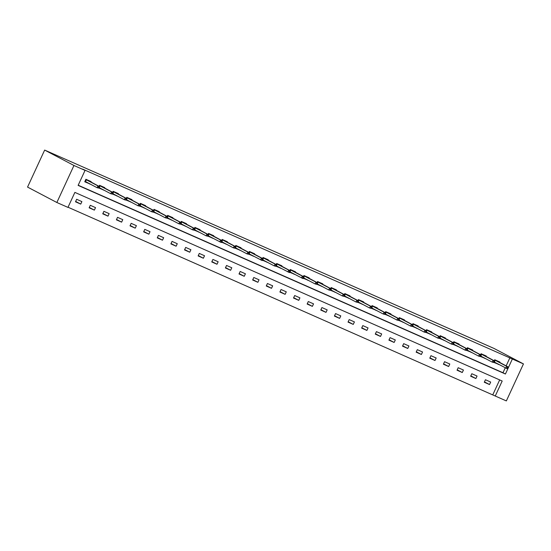 <?xml version="1.0" encoding="UTF-8"?>
<svg xmlns="http://www.w3.org/2000/svg" width="551" height="551" viewBox="0 0 551 551"><rect width="100%" height="100%" fill="white"/><g stroke="black" fill="none" stroke-linecap="round" stroke-linejoin="round"><path stroke-width="0.83" d="M523.45 363.915L506.348 400.921L495.259 396.024L502.188 381.023L74.881 192.395L67.952 207.396L56.856 202.499L27.55 187.085L44.652 150.079L494.144 348.501L523.45 363.915L82.609 169.102L85.054 170.39L78.118 185.391L505.425 374.019L508.394 367.627L507.519 367.242L507.058 368.24L507.932 368.626L507.464 368.846L494.509 362.165M68.028 207.224L495.259 396.024M492.814 394.743L499.667 379.908M490.679 382.057L485.438 379.749L484.288 382.249L489.529 384.564L490.679 382.057M477.056 376.044L471.814 373.73L470.657 376.23L475.899 378.544L477.056 376.044M463.432 370.031L458.191 367.717L457.034 370.217L462.275 372.531L463.432 370.031M449.802 364.011L444.561 361.697L443.403 364.204L448.645 366.511L449.802 364.011M436.178 357.998L430.937 355.684L429.78 358.184L435.021 360.499L436.178 357.998M422.548 351.986L417.307 349.671L416.157 352.172L421.398 354.486L422.548 351.986M408.925 345.966L403.683 343.652L402.526 346.159L407.768 348.466L408.925 345.966M395.301 339.953L390.06 337.639L388.903 340.139L394.144 342.453L395.301 339.953M381.671 333.94L376.429 331.626L375.272 334.126L380.514 336.441L381.671 333.94M368.047 327.921L362.806 325.607L361.649 328.107L366.89 330.421L368.047 327.921M354.417 321.908L349.176 319.594L348.025 322.094L353.267 324.408L354.417 321.908M340.793 315.895L335.552 313.581L334.395 316.081L339.636 318.395L340.793 315.895M327.17 309.876L321.929 307.561L320.772 310.061L326.013 312.376L327.17 309.876M313.54 303.863L308.298 301.549L307.141 304.049L312.383 306.363L313.54 303.863M299.916 297.85L294.675 295.536L293.518 298.036L298.759 300.35L299.916 297.85M286.286 291.83L281.044 289.516L279.894 292.016L285.136 294.33L286.286 291.83M272.662 285.817L267.421 283.503L266.264 286.003L271.505 288.318L272.662 285.817M259.039 279.798L253.797 277.49L252.64 279.991L257.882 282.305L259.039 279.798M245.409 273.785L240.167 271.471L239.01 273.971L244.251 276.285L245.409 273.785M231.785 267.772L226.544 265.458L225.387 267.958L230.628 270.272L231.785 267.772M218.155 261.753L212.913 259.438L211.763 261.945L217.004 264.253L218.155 261.753M204.531 255.74L199.29 253.426L198.133 255.926L203.374 258.24L204.531 255.74M190.901 249.727L185.666 247.413L184.509 249.913L189.751 252.227L190.901 249.727M177.277 243.707L172.036 241.393L170.879 243.9L176.12 246.207L177.277 243.707M163.654 237.695L158.412 235.38L157.255 237.88L162.497 240.195L163.654 237.695M150.024 231.682L144.782 229.368L143.632 231.868L148.873 234.182L150.024 231.682M136.4 225.662L131.159 223.348L130.002 225.848L135.243 228.162L136.4 225.662M122.77 219.649L117.535 217.335L116.378 219.835L121.619 222.149L122.77 219.649M109.146 213.636L103.905 211.322L102.748 213.822L107.989 216.137L109.146 213.636M95.523 207.617L90.281 205.303L89.124 207.803L94.366 210.117L95.523 207.617M81.892 201.604L76.651 199.29L75.501 201.79L80.742 204.104L81.892 201.604M78.201 185.219L502.98 372.738L505.253 367.82M506.135 365.912L509.916 357.737M499.709 362.53L499.922 362.055L494.688 359.741L494.199 360.788M498.827 364.438L494.316 362.592M486.078 356.518L486.299 356.042L481.057 353.728L480.575 354.768M485.197 358.419L480.692 356.573M472.455 350.498L472.675 350.023L467.434 347.709L466.952 348.755M471.573 352.406L467.062 350.56M458.825 344.485L459.045 344.01L453.804 341.696L453.321 342.743M457.943 346.393L453.439 344.547M445.201 338.466L445.422 337.997L440.18 335.683L439.698 336.723M444.32 340.373L439.815 338.528M431.578 332.453L431.791 331.977L426.55 329.663L426.068 330.71M430.696 334.361L426.185 332.515M417.947 326.44L418.168 325.965L412.926 323.651L412.444 324.697M417.066 328.348L412.561 326.495M404.324 320.42L404.544 319.945L399.303 317.638L398.821 318.678M403.442 322.328L398.931 320.482M390.693 314.407L390.914 313.932L385.672 311.618L385.19 312.665M389.812 316.315L385.307 314.469M377.07 308.395L377.29 307.919L372.049 305.605L371.567 306.652M376.188 310.303L371.684 308.45M363.446 302.375L363.66 301.9L358.419 299.592L357.936 300.632M362.565 304.283L358.054 302.437M349.816 296.362L350.037 295.887L344.795 293.573L344.313 294.62M348.935 298.27L344.43 296.424M336.193 290.349L336.413 289.874L331.172 287.56L330.69 288.6M335.311 292.257L330.8 290.405M322.562 284.33L322.783 283.855L317.541 281.54L317.059 282.587M321.681 286.238L317.176 284.392M308.939 278.317L309.159 277.842L303.918 275.528L303.436 276.574M308.057 280.225L303.546 278.379L304 277.401L303.126 277.015L302.664 278.014L303.539 278.4L303.071 278.62L290.115 271.939M295.315 272.304L295.529 271.829L290.287 269.515L289.805 270.555M294.434 274.212L289.922 272.359L290.377 271.381L289.502 270.996L289.041 271.994L289.916 272.38L289.44 272.6L276.492 265.926M281.685 266.285L281.905 265.809L276.664 263.495L276.182 264.542M280.803 268.192L276.299 266.347M268.061 260.272L268.282 259.796L263.041 257.482L262.558 258.529M267.18 262.18L262.669 260.334L263.123 259.356L262.248 258.97L261.787 259.969L262.662 260.354L262.193 260.575L249.238 253.894M254.431 254.259L254.652 253.784L249.41 251.47L248.928 252.51M253.55 256.16L249.045 254.314M240.808 248.239L241.028 247.764L235.787 245.45L235.305 246.497M239.926 250.147L235.415 248.301M227.184 242.226L227.398 241.751L222.156 239.437L221.674 240.484M226.303 244.134L221.791 242.288L222.246 241.304L221.371 240.918L220.91 241.923L221.784 242.309L221.309 242.53L208.361 235.849M213.554 236.207L213.774 235.738L208.533 233.424L208.051 234.464M212.672 238.115L208.168 236.269M199.93 230.194L200.151 229.719L194.909 227.405L194.427 228.451M199.049 232.102L194.537 230.256M186.3 224.181L186.52 223.706L181.279 221.392L180.797 222.439M185.418 226.089L180.914 224.236M172.677 218.162L172.897 217.686L167.656 215.379L167.173 216.419M171.795 220.069L167.284 218.224M159.053 212.149L159.267 211.674L154.025 209.359L153.543 210.406M158.171 214.057L153.66 212.211M145.423 206.136L145.643 205.661L140.402 203.347L139.92 204.393M144.541 208.044L140.037 206.191M131.799 200.116L132.02 199.641L126.778 197.334L126.296 198.374M130.918 202.024L126.406 200.178M118.169 194.104L118.389 193.628L113.148 191.314L112.666 192.361M117.287 196.011L112.783 194.166M104.545 188.091L104.766 187.615L99.524 185.301L99.042 186.341M103.664 189.999L99.152 188.146M90.915 182.071L91.135 181.596L85.894 179.282L84.744 181.789L90.04 183.979M85.054 170.39L73.958 165.493L44.652 150.079M73.958 165.493L56.856 202.499M508.394 367.6L512.354 359.018M502.98 372.738L505.425 374.019M496.988 363.619L498.772 364.555M484.453 381.891L489.529 384.564M470.823 375.878L475.899 378.544M483.365 357.606L485.142 358.543M457.199 369.859L462.275 372.531M469.734 351.586L471.518 352.523M443.569 363.846L448.645 366.511M456.111 345.573L457.888 346.51M429.945 357.826L435.021 360.499M442.481 339.561L444.264 340.497M416.322 351.813L421.398 354.486M428.857 333.541L430.641 334.478M402.691 345.801L407.768 348.466M415.234 327.528L417.011 328.465M389.068 339.781L394.144 342.453M401.603 321.515L403.387 322.452M375.438 333.768L380.514 336.441M387.98 315.496L389.757 316.432M361.814 327.755L366.89 330.421M374.349 309.483L376.133 310.42M348.191 321.736L353.267 324.408M360.726 303.463L362.51 304.4M334.56 315.723L339.636 318.395M347.102 297.45L348.879 298.387M320.937 309.71L326.013 312.376M333.472 291.438L335.256 292.374M307.306 303.691L312.383 306.363M319.849 285.418L321.626 286.355M293.683 297.678L298.759 300.35M306.218 279.405L308.002 280.342M280.06 291.665L285.136 294.33M292.595 273.392L294.379 274.329M266.429 285.645L271.505 288.318M278.971 267.373L280.748 268.309M252.806 279.632L257.882 282.305M265.341 261.36L267.125 262.297M239.175 273.62L244.251 276.285M251.717 255.347L253.494 256.284M225.552 267.6L230.628 270.272M238.087 249.327L239.871 250.264M211.928 261.587L217.004 264.253M224.464 243.315L226.247 244.251M198.298 255.568L203.374 258.24M210.84 237.302L212.617 238.239M184.675 249.555L189.751 252.227M197.21 231.282L198.994 232.219M171.044 243.542L176.12 246.207M183.586 225.269L185.363 226.206M157.421 237.522L162.497 240.195M169.956 219.257L171.74 220.193M143.79 231.51L148.873 234.182M156.332 213.237L158.116 214.174M130.167 225.497L135.243 228.162M142.709 207.224L144.486 208.161M116.543 219.477L121.619 222.149M129.079 201.205L130.862 202.141M102.913 213.464L107.989 216.137M115.455 195.192L117.232 196.128M89.29 207.451L94.366 210.117M101.825 189.179L103.609 190.116M75.659 201.432L80.742 204.104M88.201 183.159L89.985 184.096M495.99 362.944L497.043 363.502M497.925 361.594L498.083 361.242M494.323 360.85L494.812 359.796M494.364 362.496L495.9 362.902M507.058 368.24L505.887 368.151L506.72 366.353L495.17 360.278L494.708 361.27M507.519 367.242L506.72 366.353L508.297 367.049L494.936 359.851M508.394 367.627L508.297 367.049M482.359 356.931L483.42 357.482M484.301 355.581L484.46 355.23M480.699 354.837L481.181 353.783M480.734 356.476L482.277 356.883M494.309 362.613L494.77 361.614L493.896 361.229L493.434 362.227L494.309 362.613L492.263 362.138L493.097 360.34L481.546 354.259L481.085 355.257M493.434 362.227L492.263 362.138L480.885 356.153M493.896 361.229L493.097 360.34L494.667 361.029L481.312 353.838M494.77 361.614L494.667 361.029M468.736 350.911L469.789 351.469M470.671 349.561L470.836 349.21M467.069 348.817L467.558 347.764M467.11 350.464L468.646 350.87M480.679 356.593L481.14 355.595L480.272 355.209L479.804 356.208L480.679 356.593L478.64 356.125L479.466 354.321L467.916 348.246L467.455 349.244M479.804 356.208L478.64 356.125L467.262 350.14M480.272 355.209L479.466 354.321L481.044 355.016L467.689 347.826M481.14 355.595L481.044 355.016M455.105 344.898L456.166 345.456M457.048 343.548L457.206 343.197M453.445 342.805L453.934 341.751M453.48 344.451L455.023 344.857M467.055 350.581L467.517 349.582L466.642 349.196L466.18 350.195L467.055 350.581L465.01 350.105L465.843 348.308L454.293 342.233L453.831 343.225M466.18 350.195L465.01 350.105L453.631 344.12M466.642 349.196L465.843 348.308L467.413 349.003L454.058 341.806M467.517 349.582L467.413 349.003M441.482 338.886L442.536 339.437M443.417 337.529L443.583 337.184M439.822 336.792L440.304 335.738M439.856 338.431L441.399 338.837M453.425 344.568L453.893 343.562L453.018 343.177L452.557 344.182L453.425 344.568L451.386 344.093L452.219 342.295L440.662 336.213L440.208 337.212M452.557 344.182L451.386 344.093L440.008 338.107M453.018 343.177L452.219 342.295L453.79 342.984L440.435 335.793M453.893 343.562L453.79 342.984M427.851 332.866L428.912 333.424M429.794 331.516L429.952 331.165M426.192 330.772L426.681 329.718M426.233 332.418L427.769 332.825M439.801 338.548L440.263 337.549L439.388 337.164L438.927 338.162L439.801 338.548L437.756 338.08L438.589 336.275L427.039 330.201L426.577 331.199M438.927 338.162L437.756 338.08L426.378 332.095M439.388 337.164L438.589 336.275L440.166 336.971L426.805 329.78M440.263 337.549L440.166 336.971M414.228 326.853L415.289 327.411M416.17 325.503L416.329 325.152M412.568 324.759L413.05 323.706M412.603 326.406L414.145 326.805M426.178 332.535L426.639 331.537L425.765 331.151L425.303 332.15L426.178 332.535L424.132 332.06L424.966 330.263L413.415 324.188L412.954 325.18M425.303 332.15L424.132 332.06L412.754 326.075M425.765 331.151L424.966 330.263L426.536 330.958L413.181 323.761M426.639 331.537L426.536 330.958M400.605 320.84L401.658 321.391M402.54 319.484L402.705 319.139M398.938 318.747L399.427 317.693M398.979 320.386L400.515 320.792M412.547 326.523L413.009 325.517L412.141 325.131L411.673 326.137L412.547 326.523L410.509 326.047L411.335 324.243L399.785 318.168L399.323 319.167M411.673 326.137L410.509 326.047L399.131 320.062M412.141 325.131L411.335 324.243L412.913 324.938L399.558 317.748M413.009 325.517L412.913 324.938M386.974 314.821L388.035 315.379M388.916 313.471L389.075 313.12M385.314 312.727L385.803 311.673M385.349 314.373L386.892 314.779M398.924 320.503L399.385 319.504L398.511 319.119L398.049 320.117L398.924 320.503L396.878 320.035L397.712 318.23L386.161 312.155L385.7 313.154M398.049 320.117L396.878 320.035L385.5 314.049M398.511 319.119L397.712 318.23L399.282 318.926L385.927 311.728M399.385 319.504L399.282 318.926M373.351 308.808L374.404 309.366M375.286 307.458L375.451 307.107M371.691 306.714L372.173 305.66M371.725 308.36L373.268 308.76M385.294 314.49L385.762 313.491L384.887 313.106L384.426 314.104L385.294 314.49L383.255 314.015L384.088 312.217L372.531 306.142L372.077 307.134M384.426 314.104L383.255 314.015L371.877 308.03M384.887 313.106L384.088 312.217L385.659 312.913L372.304 305.715M385.762 313.491L385.659 312.913M359.72 302.795L360.781 303.346M361.663 301.438L361.821 301.094M358.06 300.701L358.549 299.648M358.095 302.341L359.638 302.747M371.67 308.477L372.132 307.472L371.257 307.086L370.795 308.092L371.67 308.477L369.625 308.002L370.458 306.198L358.908 300.123L358.446 301.121M370.795 308.092L369.625 308.002L358.246 302.017M371.257 307.086L370.458 306.198L372.035 306.893L358.673 299.703M372.132 307.472L372.035 306.893M346.097 296.775L347.158 297.333M348.039 295.426L348.198 295.074M344.437 294.682L344.919 293.628M344.471 296.328L346.014 296.734M358.047 302.458L358.508 301.459L357.633 301.073L357.172 302.072L358.047 302.458L356.001 301.982L356.834 300.185L345.284 294.11L344.823 295.102M357.172 302.072L356.001 301.982L344.623 296.004M357.633 301.073L356.834 300.185L358.405 300.88L345.05 293.683M358.508 301.459L358.405 300.88M332.473 290.763L333.527 291.321M334.409 289.413L334.574 289.061M330.807 288.669L331.296 287.615M330.848 290.315L332.384 290.714M344.416 296.445L344.878 295.446L344.01 295.06L343.542 296.059L344.416 296.445L342.378 295.97L343.204 294.172L331.654 288.097L331.192 289.089M343.542 296.059L342.378 295.97L330.999 289.984M344.01 295.06L343.204 294.172L344.781 294.861L331.42 287.67M344.878 295.446L344.781 294.861M318.843 284.743L319.904 285.301M320.785 283.393L320.944 283.049M317.183 282.649L317.672 281.602M317.218 284.295L318.76 284.702M330.793 290.432L331.254 289.427L330.38 289.041L329.918 290.046L330.793 290.432L328.747 289.957L329.581 288.152L318.03 282.078L317.569 283.076M329.918 290.046L328.747 289.957L317.369 283.972M330.38 289.041L329.581 288.152L331.151 288.848L317.796 281.657M331.254 289.427L331.151 288.848M305.22 278.73L306.273 279.288M307.155 277.38L307.32 277.029M303.56 276.636L304.042 275.583M303.594 278.283L305.137 278.689M317.162 284.412L317.631 283.414L316.756 283.028L316.295 284.027L317.162 284.412L315.124 283.937L315.957 282.14L304.4 276.065L303.945 277.057M316.295 284.027L315.124 283.937L303.746 277.952M316.756 283.028L315.957 282.14L317.528 282.835L304.173 275.638M317.631 283.414L317.528 282.835M291.589 272.717L292.65 273.275M293.531 271.368L293.69 271.016M289.929 270.624L290.418 269.57M289.964 272.263L291.507 272.669M302.664 278.014L301.493 277.924L302.327 276.127L290.776 270.045L290.315 271.044M303.126 277.015L302.327 276.127L303.904 276.816L290.542 269.625M304 277.401L303.904 276.816M277.966 266.698L279.026 267.256M279.908 265.348L280.066 264.997M276.306 264.604L276.788 263.557M276.34 266.25L277.883 266.656M289.041 271.994L287.87 271.912L288.703 270.107L277.153 264.032L276.692 265.031M289.502 270.996L288.703 270.107L290.274 270.803L276.919 263.612M290.377 271.381L290.274 270.803M264.342 260.685L265.396 261.243M266.278 259.335L266.443 258.984M262.675 258.591L263.164 257.537M262.717 260.237L264.253 260.644M276.285 266.367L276.747 265.368L275.879 264.983L275.41 265.981L276.285 266.367L274.246 265.892L275.073 264.094L263.523 258.02L263.061 259.011M275.41 265.981L274.246 265.892L262.868 259.907M275.879 264.983L275.073 264.094L276.65 264.79L263.288 257.592M276.747 265.368L276.65 264.79M250.712 254.672L251.773 255.223M252.654 253.322L252.813 252.971M249.052 252.578L249.541 251.525M249.086 254.218L250.629 254.624M261.787 259.969L260.616 259.879L261.45 258.082L249.899 252L249.438 252.999M262.248 258.97L261.45 258.082L263.02 258.77L249.665 251.58M263.123 259.356L263.02 258.77M237.088 248.653L238.142 249.21M239.024 247.303L239.189 246.951M235.429 246.559L235.911 245.505M235.463 248.205L237.006 248.611M249.031 254.335L249.5 253.336L248.625 252.95L248.164 253.949L249.031 254.335L246.993 253.866L247.826 252.062L236.269 245.987L235.814 246.986M248.164 253.949L246.993 253.866L235.614 247.881M248.625 252.95L247.826 252.062L249.396 252.757L236.042 245.567M249.5 253.336L249.396 252.757M223.458 242.64L224.519 243.198M225.4 241.29L225.559 240.939M221.798 240.546L222.287 239.492M221.833 242.192L223.375 242.598M235.408 248.322L235.869 247.323L234.995 246.938L234.533 247.936L235.408 248.322L233.362 247.847L234.196 246.049L222.645 239.974L222.184 240.966M234.533 247.936L233.362 247.847L221.984 241.861M234.995 246.938L234.196 246.049L235.766 246.745L222.411 239.547M235.869 247.323L235.766 246.745M209.835 236.627L210.895 237.178M211.777 235.27L211.935 234.926M208.175 234.533L208.657 233.479M208.209 236.172L209.752 236.579M220.91 241.923L219.739 241.834L220.572 240.036L209.022 233.955L208.56 234.953M221.371 240.918L220.572 240.036L222.143 240.725L208.788 233.534M222.246 241.304L222.143 240.725M196.211 230.607L197.265 231.165M198.146 229.257L198.312 228.906M194.544 228.513L195.033 227.46M194.586 230.16L196.122 230.566M208.154 236.289L208.615 235.291L207.741 234.905L207.279 235.904L208.154 236.289L206.115 235.821L206.942 234.017L195.391 227.942L194.93 228.94M207.279 235.904L206.115 235.821L194.737 229.836M207.741 234.905L206.942 234.017L208.519 234.712L195.157 227.522M208.615 235.291L208.519 234.712M182.581 224.594L183.641 225.152M184.523 223.245L184.681 222.893M180.921 222.501L181.41 221.447M180.955 224.147L182.498 224.546M194.531 230.277L194.992 229.278L194.117 228.892L193.656 229.891L194.531 230.277L192.485 229.801L193.318 228.004L181.768 221.929L181.307 222.921M193.656 229.891L192.485 229.801L181.107 223.816M194.117 228.892L193.318 228.004L194.889 228.699L181.534 221.502M194.992 229.278L194.889 228.699M168.957 218.582L170.011 219.133M170.893 217.225L171.058 216.88M167.297 216.488L167.779 215.434M167.332 218.127L168.875 218.533M180.9 224.264L181.369 223.258L180.494 222.873L180.032 223.878L180.9 224.264L178.861 223.789L179.695 221.984L168.138 215.909L167.683 216.908M180.032 223.878L178.861 223.789L167.483 217.803M180.494 222.873L179.695 221.984L181.265 222.68L167.91 215.489M181.369 223.258L181.265 222.68M155.327 212.562L156.388 213.12M157.269 211.212L157.428 210.861M153.667 210.468L154.156 209.414M153.701 212.114L155.244 212.521M167.277 218.244L167.738 217.246L166.863 216.86L166.402 217.859L167.277 218.244L165.231 217.776L166.065 215.971L154.514 209.897L154.053 210.895M166.402 217.859L165.231 217.776L153.853 211.791M166.863 216.86L166.065 215.971L167.635 216.667L154.28 209.47M167.738 217.246L167.635 216.667M141.703 206.549L142.764 207.107M143.646 205.199L143.804 204.848M140.044 204.455L140.526 203.402M140.078 206.102L141.621 206.501M153.653 212.231L154.115 211.233L153.24 210.847L152.779 211.846L153.653 212.231L151.608 211.756L152.441 209.959L140.891 203.884L140.429 204.876M152.779 211.846L151.608 211.756L140.23 205.771M153.24 210.847L152.441 209.959L154.011 210.654L140.657 203.457M154.115 211.233L154.011 210.654M128.08 200.536L129.134 201.087M130.015 199.18L130.181 198.835M126.413 198.443L126.902 197.389M126.454 200.082L127.99 200.488M140.023 206.219L140.484 205.213L139.61 204.827L139.148 205.833L140.023 206.219L137.984 205.743L138.811 203.939L127.26 197.864L126.799 198.863M139.148 205.833L137.984 205.743L126.606 199.758M139.61 204.827L138.811 203.939L140.388 204.635L127.026 197.444M140.484 205.213L140.388 204.635M114.45 194.517L115.51 195.075M116.392 193.167L116.55 192.816M112.79 192.423L113.279 191.369M112.824 194.069L114.367 194.475M126.399 200.199L126.861 199.2L125.986 198.815L125.525 199.813L126.399 200.199L124.354 199.724L125.187 197.926L113.637 191.851L113.175 192.843M125.525 199.813L124.354 199.724L112.976 193.745M125.986 198.815L125.187 197.926L126.758 198.622L113.403 191.424M126.861 199.2L126.758 198.622M100.826 188.504L101.88 189.062M102.761 187.154L102.927 186.803M99.166 186.41L99.648 185.356M99.201 188.056L100.743 188.456M112.769 194.186L113.231 193.187L112.363 192.802L111.901 193.8L112.769 194.186L110.73 193.711L111.564 191.913L100.006 185.839L99.552 186.83M111.901 193.8L110.73 193.711L99.352 187.726M112.363 192.802L111.564 191.913L113.134 192.602L99.779 185.411M113.231 193.187L113.134 192.602M87.196 182.484L88.256 183.042M89.138 181.134L89.296 180.79M84.785 181.692L86.025 179.344M99.146 188.173L99.607 187.168L98.732 186.782L98.271 187.788L99.146 188.173L97.1 187.698L97.933 185.894L86.383 179.819L85.55 181.623L84.909 181.747L87.113 182.443M98.271 187.788L97.1 187.698L85.55 181.623M98.732 186.782L97.933 185.894L99.504 186.589L86.149 179.399M99.607 187.168L99.504 186.589"/></g></svg>
